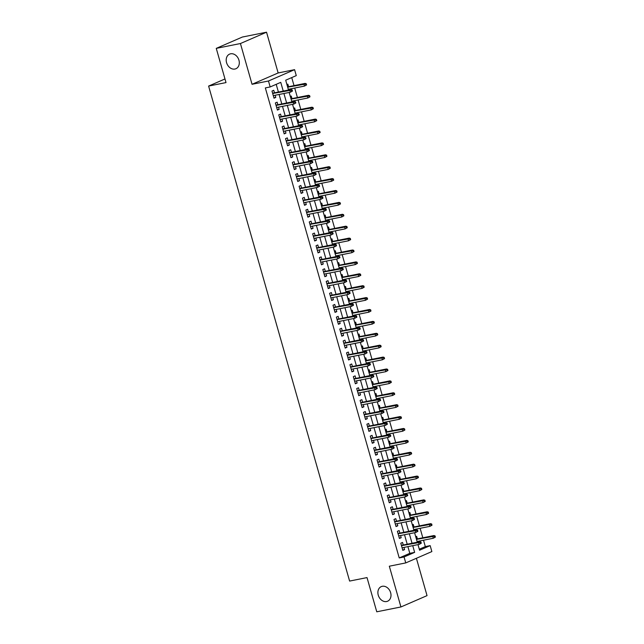 <?xml version="1.0" encoding="UTF-8"?>
<svg xmlns="http://www.w3.org/2000/svg" width="644" height="644" viewBox="0 0 644 644"><rect width="100%" height="100%" fill="white"/><g stroke="black" fill="none" stroke-linecap="round" stroke-linejoin="round"><path stroke-width="0.97" d="M382.27 586.298A7.961 6.255 66.5 0 1 390.425 592.037A7.961 6.255 66.5 0 1 387.608 601.214A7.961 6.255 66.5 0 1 386.609 601.528A7.961 6.255 66.5 0 1 378.455 595.781A7.961 6.255 66.5 0 1 381.264 586.612A7.961 6.255 66.5 0 1 382.27 586.298M230.584 53.806A7.961 6.255 66.5 0 1 238.739 59.554A7.961 6.255 66.5 0 1 235.929 68.731A7.961 6.255 66.5 0 1 234.923 69.037A7.961 6.255 66.5 0 1 226.769 63.297A7.961 6.255 66.5 0 1 229.586 54.12A7.961 6.255 66.5 0 1 230.584 53.806M419.292 549.219L425.33 546.595L430.168 545.629L431.858 551.578L405.752 562.912L404.062 556.963L414.639 552.367L412.732 545.669M224.981 78.962L208.608 86.071L349.612 581.073L367.016 577.588L376.764 611.8L400.93 606.962L427.036 595.628L416.402 558.292M208.608 86.071L226.012 82.585L216.263 48.372L242.369 37.038L266.536 32.2L240.429 43.534L252.046 84.292L268.476 80.999L294.582 69.665L296.28 75.614L285.695 80.21L288.488 90.031M252.046 84.292L278.152 72.957L266.536 32.2M278.152 72.957L294.582 69.665M425.33 546.595L423.511 540.211M422.818 537.788L420.121 528.313M419.429 525.89L416.732 516.416M416.04 513.993L413.343 504.518M412.651 502.095L409.954 492.612M409.262 490.189L406.565 480.714M405.873 478.291L403.176 468.816M402.484 466.393L399.787 456.918M399.095 454.495L396.398 445.02M395.706 442.597L393.009 433.122M392.317 430.699L389.62 421.216M388.928 418.793L386.223 409.318M385.539 406.895L382.834 397.42M382.15 394.997L379.445 385.523M378.761 383.099L376.056 373.625M375.372 371.202L372.667 361.727M371.974 359.304L369.278 349.829M368.585 347.406L365.889 337.923M365.196 335.5L362.5 326.025M361.807 323.602L359.111 314.127M358.418 311.704L355.721 302.229M355.029 299.806L352.332 290.331M351.64 287.908L348.943 278.433M348.251 276.01L345.554 266.527M344.862 264.104L342.165 254.63M341.473 252.207L338.776 242.732M338.084 240.309L335.387 230.834M334.695 228.411L331.99 218.936M331.306 216.513L328.601 207.038M327.917 204.615L325.212 195.14M324.528 192.717L321.823 183.234M321.139 180.811L318.434 171.336M317.742 168.913L315.045 159.438M314.353 157.015L311.656 147.54M310.963 145.117L308.267 135.643M307.574 133.219L304.878 123.745M304.185 121.322L301.489 111.839M300.796 109.416L298.1 99.941M297.407 97.518L294.711 88.043M294.018 85.62L291.732 77.586M216.263 48.372L240.429 43.534M403.273 545.001L402.548 542.449L400.777 543.214L402.814 550.354L404.577 549.59L403.965 547.424M399.884 533.103L399.151 530.551L397.388 531.316L399.425 538.456L401.188 537.692L400.576 535.526M396.495 521.205L395.762 518.653L393.999 519.418L396.036 526.559L397.799 525.794L397.187 523.628M393.106 509.307L392.373 506.756L390.61 507.52L392.647 514.661L394.41 513.896L393.79 511.73M389.717 497.41L388.984 494.858L387.221 495.622L389.258 502.763L391.021 501.998L390.401 499.833M386.328 485.512L385.595 482.952L383.832 483.725L385.869 490.865L387.632 490.092L387.012 487.935M382.939 473.614L382.206 471.054L380.443 471.819L382.48 478.959L384.243 478.194L383.623 476.037M379.541 461.708L378.817 459.156L377.054 459.921L379.091 467.061L380.854 466.296L380.234 464.131M376.152 449.81L375.428 447.258L373.665 448.023L375.702 455.163L377.464 454.398L376.845 452.233M372.763 437.912L372.039 435.36L370.276 436.125L372.304 443.265L374.075 442.5L373.456 440.335M369.374 426.014L368.65 423.462L366.887 424.227L368.915 431.367L370.686 430.603L370.067 428.437M365.985 414.116L365.261 411.564L363.498 412.329L365.526 419.469L367.289 418.697L366.678 416.539M362.596 402.218L361.872 399.658L360.109 400.431L362.137 407.563L363.9 406.799L363.288 404.641M359.207 390.312L358.483 387.76L356.72 388.525L358.748 395.666L360.511 394.901L359.899 392.735M355.818 378.414L355.094 375.863L353.331 376.627L355.359 383.768L357.122 383.003L356.51 380.837M352.429 366.517L351.704 363.965L349.934 364.729L351.97 371.87L353.733 371.105L353.121 368.94M349.04 354.619L348.315 352.067L346.544 352.832L348.581 359.972L350.344 359.207L349.732 357.042M345.651 342.721L344.918 340.169L343.155 340.934L345.192 348.074L346.955 347.309L346.343 345.144M342.262 330.823L341.529 328.263L339.766 329.036L341.803 336.176L343.566 335.403L342.954 333.246M338.873 318.925L338.14 316.365L336.377 317.13L338.414 324.27L340.177 323.505L339.557 321.348M335.484 307.019L334.751 304.467L332.988 305.232L335.025 312.372L336.788 311.607L336.168 309.442M332.095 295.121L331.362 292.569L329.599 293.334L331.636 300.474L333.399 299.71L332.779 297.544M328.706 283.223L327.973 280.671L326.21 281.436L328.247 288.576L330.01 287.812L329.39 285.646M325.309 271.325L324.584 268.773L322.821 269.538L324.858 276.678L326.621 275.914L326.001 273.748M321.92 259.427L321.195 256.876L319.432 257.64L321.469 264.781L323.232 264.008L322.612 261.85M318.53 247.529L317.806 244.97L316.043 245.742L318.072 252.875L319.843 252.11L319.223 249.953M315.141 235.624L314.417 233.072L312.654 233.836L314.683 240.977L316.454 240.212L315.834 238.047M311.752 223.726L311.028 221.174L309.265 221.939L311.293 229.079L313.056 228.314L312.445 226.149M308.363 211.828L307.639 209.276L305.876 210.041L307.904 217.181L309.667 216.416L309.056 214.251M304.974 199.93L304.25 197.378L302.487 198.143L304.515 205.283L306.278 204.518L305.667 202.353M301.585 188.032L300.861 185.48L299.098 186.245L301.126 193.385L302.889 192.62L302.278 190.455M298.196 176.134L297.472 173.582L295.701 174.347L297.737 181.487L299.5 180.714L298.888 178.557M294.807 164.236L294.083 161.676L292.312 162.441L294.348 169.581L296.111 168.817L295.499 166.659M291.418 152.33L290.686 149.778L288.923 150.543L290.959 157.683L292.722 156.919L292.11 154.753M288.029 140.432L287.296 137.88L285.534 138.645L287.57 145.786L289.333 145.021L288.713 142.855M284.64 128.534L283.907 125.983L282.144 126.747L284.181 133.888L285.944 133.123L285.324 130.957M281.251 116.636L280.518 114.085L278.755 114.849L280.792 121.99L282.555 121.225L281.935 119.06M277.862 104.739L277.129 102.187L275.366 102.951L277.403 110.092L279.166 109.319L278.546 107.162M289.47 89.83L289.269 89.13M288.584 86.707L287.852 84.155L286.934 84.557M292.859 101.736L292.658 101.036M291.974 98.613L291.241 96.053L290.323 96.455M296.248 113.634L296.047 112.933M295.363 110.51L294.63 107.959L293.712 108.353M299.637 125.532L299.436 124.831M298.752 122.408L298.019 119.856L297.101 120.251M303.026 137.43L302.825 136.729M302.141 134.306L301.408 131.754L300.49 132.157M306.415 149.328L306.222 148.627M305.53 146.204L304.797 143.652L303.879 144.055M309.804 161.225L309.611 160.525M308.919 158.102L308.194 155.55L307.269 155.953M313.193 173.123L313 172.431M312.308 170.008L311.583 167.448L310.658 167.851M316.59 185.029L316.389 184.329M315.697 181.906L314.972 179.346L314.047 179.748M319.979 196.927L319.778 196.227M319.086 193.804L318.361 191.252L317.436 191.646M323.368 208.825L323.167 208.125M322.475 205.702L321.75 203.15L320.825 203.544M326.758 220.723L326.556 220.023M325.864 217.6L325.139 215.048L324.214 215.45M330.147 232.621L329.945 231.921M329.253 229.497L328.529 226.946L327.603 227.348M333.536 244.519L333.334 243.818M332.642 241.395L331.918 238.844L331 239.246M336.925 256.425L336.723 255.724M336.031 253.301L335.307 250.741L334.389 251.144M340.314 268.323L340.113 267.622M339.42 265.199L338.696 262.647L337.778 263.042M343.703 280.221L343.502 279.52M342.817 277.097L342.085 274.545L341.167 274.94M347.092 292.118L346.891 291.418M346.206 288.995L345.474 286.443L344.556 286.846M350.481 304.016L350.28 303.316M349.595 300.893L348.863 298.341L347.945 298.744M353.87 315.914L353.669 315.214M352.984 312.791L352.252 310.239L351.334 310.641M357.259 327.812L357.066 327.12M356.374 324.697L355.641 322.137L354.723 322.539M360.648 339.718L360.455 339.018M359.763 336.595L359.03 334.035L358.112 334.437M364.037 351.616L363.844 350.916M363.152 348.493L362.427 345.941L361.501 346.335M367.426 363.514L367.233 362.814M366.541 360.39L365.816 357.839L364.89 358.233M370.823 375.412L370.622 374.711M369.93 372.288L369.205 369.737L368.279 370.139M374.212 387.31L374.011 386.609M373.319 384.186L372.594 381.634L371.668 382.037M377.601 399.208L377.4 398.507M376.708 396.084L375.983 393.532L375.058 393.935M380.99 411.113L380.789 410.413M380.097 407.99L379.372 405.43L378.447 405.833M384.379 423.011L384.178 422.311M383.486 419.888L382.761 417.336L381.836 417.731M387.769 434.909L387.567 434.209M386.875 431.786L386.15 429.234L385.233 429.629M391.158 446.807L390.956 446.107M390.264 443.684L389.54 441.132L388.622 441.534M394.547 458.705L394.345 458.005M393.653 455.582L392.929 453.03L392.011 453.432M397.936 470.603L397.734 469.903M397.05 467.48L396.318 464.928L395.4 465.33M401.325 482.501L401.123 481.801M400.439 479.386L399.707 476.826L398.789 477.228M404.714 494.407L404.513 493.707M403.828 491.283L403.096 488.724L402.178 489.126M408.103 506.305L407.902 505.604M407.217 503.181L406.485 500.63L405.567 501.024M411.492 518.203L411.299 517.502M410.606 515.079L409.874 512.527L408.956 512.922M414.881 530.101L414.688 529.4M413.995 526.977L413.263 524.425L412.345 524.828M415.734 536.726L416.66 536.323L417.384 538.875M418.27 541.998L418.077 541.298M283.239 91.078L280.752 82.352L270.174 86.948L265.336 87.914L399.224 557.929L409.809 553.341L407.902 546.635M407.209 544.212L404.513 534.737M403.82 532.314L401.123 522.839M400.431 520.416L397.734 510.942M397.042 508.519L394.345 499.044M393.653 496.621L390.948 487.146M390.264 484.723L387.559 475.248M386.875 472.825L384.17 463.342M383.486 460.919L380.781 451.444M380.097 449.021L377.392 439.546M376.708 437.123L374.003 427.648M373.311 425.225L370.614 415.75M369.922 413.327L367.225 403.852M366.533 401.429L363.836 391.946M363.144 389.523L360.447 380.049M359.755 377.626L357.058 368.151M356.365 365.728L353.669 356.253M352.976 353.83L350.28 344.355M349.587 341.932L346.891 332.457M346.198 330.034L343.502 320.559M342.809 318.136L340.113 308.653M339.42 306.23L336.715 296.755M336.031 294.332L333.326 284.857M332.642 282.434L329.937 272.959M329.253 270.536L326.548 261.062M325.864 258.638L323.159 249.164M322.475 246.741L319.77 237.258M319.078 234.843L316.381 225.36M315.689 222.937L312.992 213.462M312.3 211.039L309.603 201.564M308.911 199.141L306.214 189.666M305.522 187.243L302.825 177.768M302.133 175.345L299.436 165.87M298.744 163.447L296.047 153.964M295.354 151.541L292.658 142.066M291.965 139.643L289.269 130.168M288.576 127.745L285.88 118.271M285.187 115.848L282.483 106.373M281.798 103.95L279.094 94.475M278.409 92.052L276.204 84.324M274.473 92.841L273.74 90.281L271.977 91.054L274.014 98.186L275.777 97.421L275.157 95.264M405.752 562.912L389.322 566.205L400.93 606.962M399.224 557.929L404.062 556.963M270.174 86.948L268.476 80.999M417.98 544.623L419.582 550.226L430.168 545.629M289.18 92.454L291.877 101.929M292.569 104.352L295.266 113.827M295.958 116.25L298.663 125.725M299.347 128.148L302.052 137.623M302.736 140.046L305.441 149.529M306.125 151.952L308.83 161.427M309.514 163.85L312.219 173.325M312.912 175.748L315.608 185.222M316.301 187.645L318.997 197.12M319.69 199.543L322.386 209.018M323.079 211.441L325.775 220.916M326.468 223.339L329.164 232.822M329.857 235.245L332.554 244.72M333.246 247.143L335.943 256.618M336.635 259.041L339.332 268.516M340.024 270.939L342.721 280.414M343.413 282.837L346.11 292.312M346.802 294.735L349.499 304.218M350.191 306.641L352.896 316.115M353.58 318.538L356.285 328.013M356.969 330.436L359.674 339.911M360.358 342.334L363.063 351.809M363.747 354.232L366.452 363.707M367.144 366.13L369.841 375.605M370.533 378.028L373.23 387.511M373.923 389.934L376.619 399.409M377.312 401.832L380.008 411.307M380.701 413.73L383.397 423.205M384.09 425.628L386.786 435.103M387.479 437.526L390.175 447M390.868 449.423L393.565 458.906M394.257 461.329L396.954 470.804M397.646 473.227L400.343 482.702M401.035 485.125L403.732 494.6M404.424 497.023L407.129 506.498M407.813 508.921L410.518 518.396M411.202 520.819L413.907 530.294M414.591 532.717L417.296 542.2M412.047 543.246L409.343 533.771M408.65 531.348L405.953 521.873M405.261 519.45L402.564 509.976M401.872 507.553L399.175 498.078M398.483 495.655L395.786 486.172M395.094 483.749L392.397 474.274M391.705 471.851L389.008 462.376M388.316 459.953L385.619 450.478M384.927 448.055L382.23 438.58M381.538 436.157L378.841 426.682M378.149 424.259L375.452 414.784M374.76 412.361L372.055 402.878M371.371 400.455L368.666 390.98M367.982 388.557L365.277 379.083M364.593 376.659L361.888 367.185M361.204 364.762L358.499 355.287M357.814 352.864L355.11 343.389M354.417 340.966L351.721 331.483M351.028 329.06L348.332 319.585M347.639 317.162L344.942 307.687M344.25 305.264L341.553 295.789M340.861 293.366L338.164 283.891M337.472 281.468L334.775 271.993M334.083 269.57L331.386 260.096M330.694 257.672L327.997 248.19M327.305 245.767L324.608 236.292M323.916 233.869L321.219 224.394M320.527 221.971L317.822 212.496M317.138 210.073L314.433 200.598M313.749 198.175L311.044 188.7M310.36 186.277L307.655 176.794M306.971 174.371L304.266 164.896M303.574 162.473L300.877 152.998M300.185 150.575L297.488 141.1M296.795 138.677L294.099 129.203M293.406 126.779L290.71 117.305M290.017 114.882L287.321 105.407M286.628 102.984L283.932 93.501M409.809 553.341L414.639 552.367M273.901 97.799L275.777 97.421M277.29 109.697L279.166 109.319M280.679 121.595L282.555 121.225M284.068 133.493L285.944 133.123M287.457 145.399L289.333 145.021M290.847 157.297L292.722 156.919M294.236 169.195L296.111 168.817M297.625 181.093L299.5 180.714M301.014 192.991L302.889 192.62M304.403 204.889L306.278 204.518M307.792 216.795L309.667 216.416M311.189 228.692L313.056 228.314M314.578 240.59L316.454 240.212M317.967 252.488L319.843 252.11M321.356 264.386L323.232 264.008M324.745 276.284L326.621 275.914M328.134 288.182L330.01 287.812M331.523 300.088L333.399 299.71M334.912 311.986L336.788 311.607M338.301 323.884L340.177 323.505M341.69 335.782L343.566 335.403M345.079 347.68L346.955 347.309M348.468 359.577L350.344 359.207M351.857 371.475L353.733 371.105M355.247 383.381L357.122 383.003M358.636 395.279L360.511 394.901M362.025 407.177L363.9 406.799M365.422 419.075L367.289 418.697M368.811 430.973L370.686 430.603M372.2 442.871L374.075 442.5M375.589 454.777L377.464 454.398M378.978 466.675L380.854 466.296M382.367 478.573L384.243 478.194M385.756 490.47L387.632 490.092M389.145 502.368L391.021 501.998M392.534 514.266L394.41 513.896M395.923 526.164L397.799 525.794M399.312 538.07L401.188 537.692M402.701 549.968L404.577 549.59M292.473 91.062L292.135 89.87L291.434 90.176L291.772 91.368L292.473 91.062L290.363 92.213L273.281 95.634M291.772 91.368L290.363 92.213L289.76 90.071L291.024 89.524L272.597 93.211M291.434 90.176L272.678 93.493M292.135 89.87L291.024 89.524M306.584 84.928L306.246 83.744L305.546 84.05L305.884 85.233L306.584 84.928L304.475 86.087L303.871 83.945L305.135 83.398L287.602 86.908M305.546 84.05L287.683 87.19M305.884 85.233L304.475 86.087L288.295 89.331M305.135 83.398L306.246 83.744M295.862 102.96L295.524 101.768L294.823 102.074L295.161 103.265L295.862 102.96L293.753 104.111L276.67 107.532M295.161 103.265L293.753 104.111L293.149 101.969L294.413 101.422L275.986 105.109M294.823 102.074L276.067 105.391M295.524 101.768L294.413 101.422M299.259 114.857L298.913 113.666L298.212 113.972L298.55 115.163L299.259 114.857L297.15 116.017L280.06 119.438M298.55 115.163L297.15 116.017L296.538 113.875L297.81 113.32L279.375 117.015M298.212 113.972L279.456 117.297M298.913 113.666L297.81 113.32M302.648 126.755L302.302 125.564L301.601 125.87L301.939 127.061L302.648 126.755L300.539 127.915L283.449 131.336M301.939 127.061L300.539 127.915L299.927 125.773L301.199 125.218L282.764 128.913M301.601 125.87L282.845 129.194M302.302 125.564L301.199 125.218M306.037 138.653L305.699 137.462L304.99 137.768L305.328 138.959L306.037 138.653L303.928 139.812L286.846 143.234M305.328 138.959L303.928 139.812L303.316 137.671L304.588 137.116L286.153 140.811M304.99 137.768L286.234 141.092M305.699 137.462L304.588 137.116M309.973 96.833L309.635 95.642L308.935 95.948L309.273 97.139L309.973 96.833L307.864 97.985L307.26 95.843L308.524 95.296L290.991 98.806M308.935 95.948L291.072 99.087M309.273 97.139L307.864 97.985L291.684 101.229M308.524 95.296L309.635 95.642M313.37 108.731L313.024 107.54L312.324 107.846L312.662 109.037L313.37 108.731L311.261 109.883L310.649 107.741L311.921 107.194L294.38 110.704M312.324 107.846L294.461 110.985M312.662 109.037L311.261 109.883L295.073 113.127M311.921 107.194L313.024 107.54M316.759 120.629L316.413 119.438L315.713 119.744L316.051 120.935L316.759 120.629L314.65 121.788L314.039 119.639L315.31 119.092L297.769 122.602M315.713 119.744L297.85 122.883M316.051 120.935L314.65 121.788L298.462 125.025M315.31 119.092L316.413 119.438M320.149 132.527L319.81 131.336L319.102 131.642L319.44 132.833L320.149 132.527L318.039 133.686L317.428 131.545L318.7 130.99L301.159 134.499M319.102 131.642L301.239 134.781M319.44 132.833L318.039 133.686L301.851 136.922M318.7 130.99L319.81 131.336M309.426 150.551L309.088 149.368L308.379 149.674L308.718 150.857L309.426 150.551L307.317 151.71L290.235 155.132M308.718 150.857L307.317 151.71L306.705 149.569L307.977 149.014L289.542 152.708M308.379 149.674L289.623 152.99M309.088 149.368L307.977 149.014M323.538 144.425L323.199 143.234L322.491 143.54L322.829 144.731L323.538 144.425L321.428 145.584L320.817 143.443L322.089 142.888L304.548 146.405M322.491 143.54L304.628 146.687M322.829 144.731L321.428 145.584L305.24 148.828M322.089 142.888L323.199 143.234M312.815 162.457L312.477 161.266L311.768 161.572L312.107 162.763L312.815 162.457L310.706 163.608L293.624 167.029M312.107 162.763L310.706 163.608L310.094 161.467L311.366 160.92L292.931 164.606M311.768 161.572L293.012 164.888M312.477 161.266L311.366 160.92M326.927 156.323L326.589 155.14L325.88 155.446L326.218 156.629L326.927 156.323L324.817 157.482L324.206 155.341L325.478 154.785L307.937 158.303M325.88 155.446L308.017 158.585M326.218 156.629L324.817 157.482L308.629 160.726M325.478 154.785L326.589 155.14M316.204 174.355L315.866 173.164L315.158 173.469L315.496 174.661L316.204 174.355L314.095 175.506L297.013 178.927M315.496 174.661L314.095 175.506L313.483 173.365L314.755 172.817L296.321 176.504M315.158 173.469L296.401 176.786M315.866 173.164L314.755 172.817M330.316 168.221L329.978 167.038L329.269 167.343L329.607 168.535L330.316 168.221L328.207 169.38L327.595 167.239L328.867 166.691L311.326 170.201M329.269 167.343L311.406 170.483M329.607 168.535L328.207 169.38L312.018 172.624M328.867 166.691L329.978 167.038M319.593 186.253L319.255 185.061L318.547 185.367L318.885 186.559L319.593 186.253L317.484 187.404L300.402 190.825M318.885 186.559L317.484 187.404L316.872 185.263L318.144 184.715L299.71 188.41M318.547 185.367L299.79 188.684M319.255 185.061L318.144 184.715M333.705 180.127L333.367 178.935L332.658 179.241L332.996 180.433L333.705 180.127L331.596 181.278L330.984 179.137L332.256 178.589L314.715 182.099M332.658 179.241L314.795 182.381M332.996 180.433L331.596 181.278L315.407 184.522M332.256 178.589L333.367 178.935M322.982 198.151L322.644 196.959L321.936 197.265L322.274 198.457L322.982 198.151L320.873 199.31L303.791 202.731M322.274 198.457L320.873 199.31L320.261 197.169L321.533 196.613L303.099 200.308M321.936 197.265L303.179 200.59M322.644 196.959L321.533 196.613M337.094 192.025L336.756 190.833L336.047 191.139L336.385 192.331L337.094 192.025L334.985 193.176L334.373 191.035L335.645 190.487L318.104 193.997M336.047 191.139L318.184 194.279M336.385 192.331L334.985 193.176L318.796 196.42M335.645 190.487L336.756 190.833M326.371 210.049L326.033 208.857L325.325 209.163L325.663 210.355L326.371 210.049L324.262 211.208L307.18 214.629M325.663 210.355L324.262 211.208L323.65 209.067L324.922 208.511L306.488 212.206M325.325 209.163L306.568 212.488M326.033 208.857L324.922 208.511M340.483 203.923L340.145 202.731L339.436 203.037L339.774 204.228L340.483 203.923L338.374 205.082L337.762 202.941L339.034 202.385L321.493 205.895M339.436 203.037L321.573 206.177M339.774 204.228L338.374 205.082L322.185 208.318M339.034 202.385L340.145 202.731M329.76 221.947L329.422 220.755L328.714 221.069L329.052 222.252L329.76 221.947L327.651 223.106L310.569 226.527M329.052 222.252L327.651 223.106L327.039 220.964L328.311 220.409L309.877 224.104M328.714 221.069L309.957 224.386M329.422 220.755L328.311 220.409M343.872 215.821L343.534 214.629L342.825 214.935L343.163 216.126L343.872 215.821L341.763 216.98L341.151 214.838L342.423 214.283L324.89 217.801M342.825 214.935L324.962 218.075M343.163 216.126L341.763 216.98L325.574 220.216M342.423 214.283L343.534 214.629M333.149 233.844L332.811 232.661L332.103 232.967L332.449 234.15L333.149 233.844L331.04 235.004L313.958 238.425M332.449 234.15L331.04 235.004L330.428 232.862L331.7 232.315L313.266 236.002M332.103 232.967L313.346 236.284M332.811 232.661L331.7 232.315M347.261 227.718L346.923 226.527L346.214 226.833L346.561 228.024L347.261 227.718L345.152 228.878L344.54 226.736L345.812 226.181L328.279 229.699M346.214 226.833L328.36 229.98M346.561 228.024L345.152 228.878L328.963 232.122M345.812 226.181L346.923 226.527M336.538 245.75L336.2 244.559L335.492 244.865L335.838 246.056L336.538 245.75L334.429 246.902L317.347 250.323M335.838 246.056L334.429 246.902L333.817 244.76L335.089 244.213L316.655 247.9M335.492 244.865L316.735 248.182M336.2 244.559L335.089 244.213M350.65 239.616L350.312 238.433L349.603 238.739L349.95 239.922L350.65 239.616L348.541 240.776L347.929 238.634L349.201 238.087L331.668 241.597M349.603 238.739L331.749 241.878M349.95 239.922L348.541 240.776L332.352 244.02M349.201 238.087L350.312 238.433M339.927 257.648L339.589 256.457L338.889 256.763L339.227 257.954L339.927 257.648L337.818 258.799L320.736 262.221M339.227 257.954L337.818 258.799L337.214 256.658L338.478 256.111L320.044 259.798M338.889 256.763L320.124 260.079M339.589 256.457L338.478 256.111M354.039 251.522L353.701 250.331L353.001 250.637L353.339 251.828L354.039 251.522L351.93 252.673L351.326 250.532L352.59 249.985L335.057 253.494M353.001 250.637L335.138 253.776M353.339 251.828L351.93 252.673L335.741 255.918M352.59 249.985L353.701 250.331M343.316 269.546L342.978 268.355L342.278 268.661L342.616 269.852L343.316 269.546L341.207 270.705L324.125 274.127M342.616 269.852L341.207 270.705L340.604 268.556L341.867 268.009L323.441 271.704M342.278 268.661L323.513 271.977M342.978 268.355L341.867 268.009M357.428 263.42L357.09 262.229L356.39 262.535L356.728 263.726L357.428 263.42L355.319 264.571L354.715 262.43L355.979 261.883L338.446 265.392M356.39 262.535L338.527 265.674M356.728 263.726L355.319 264.571L339.138 267.815M355.979 261.883L357.09 262.229M346.705 281.444L346.367 280.253L345.667 280.559L346.005 281.75L346.705 281.444L344.596 282.603L327.514 286.025M346.005 281.75L344.596 282.603L343.993 280.462L345.256 279.907L326.83 283.602M345.667 280.559L326.911 283.883M346.367 280.253L345.256 279.907M360.817 275.318L360.479 274.127L359.779 274.433L360.117 275.624L360.817 275.318L358.708 276.477L358.104 274.328L359.368 273.781L341.835 277.29M359.779 274.433L341.916 277.572M360.117 275.624L358.708 276.477L342.528 279.713M359.368 273.781L360.479 274.127M350.094 293.342L349.756 292.151L349.056 292.457L349.394 293.648L350.094 293.342L347.993 294.501L330.903 297.922M349.394 293.648L347.993 294.501L347.382 292.36L348.646 291.804L330.219 295.499M349.056 292.457L330.3 295.781M349.756 292.151L348.646 291.804M364.206 287.216L363.868 286.025L363.168 286.33L363.506 287.522L364.206 287.216L362.097 288.375L361.493 286.234L362.757 285.678L345.224 289.188M363.168 286.33L345.305 289.47M363.506 287.522L362.097 288.375L345.917 291.611M362.757 285.678L363.868 286.025M353.492 305.24L353.145 304.057L352.445 304.362L352.783 305.546L353.492 305.24L351.382 306.399L334.292 309.82M352.783 305.546L351.382 306.399L350.771 304.258L352.043 303.702L333.608 307.397M352.445 304.362L333.689 307.679M353.145 304.057L352.043 303.702M367.603 299.114L367.257 297.922L366.557 298.228L366.895 299.42L367.603 299.114L365.494 300.273L364.882 298.132L366.154 297.576L348.613 301.094M366.557 298.228L348.694 301.368M366.895 299.42L365.494 300.273L349.306 303.517M366.154 297.576L367.257 297.922M356.881 317.146L356.543 315.954L355.834 316.26L356.172 317.452L356.881 317.146L354.772 318.297L337.689 321.718M356.172 317.452L354.772 318.297L354.16 316.156L355.432 315.608L336.997 319.295M355.834 316.26L337.078 319.577M356.543 315.954L355.432 315.608M370.992 311.012L370.646 309.828L369.946 310.134L370.284 311.318L370.992 311.012L368.883 312.171L368.271 310.03L369.543 309.474L352.002 312.992M369.946 310.134L352.083 313.274M370.284 311.318L368.883 312.171L352.695 315.415M369.543 309.474L370.646 309.828M360.27 329.044L359.932 327.852L359.223 328.158L359.561 329.35L360.27 329.044L358.161 330.195L341.079 333.616M359.561 329.35L358.161 330.195L357.549 328.054L358.821 327.506L340.386 331.193M359.223 328.158L340.467 331.475M359.932 327.852L358.821 327.506M374.381 322.91L374.043 321.726L373.335 322.032L373.673 323.224L374.381 322.91L372.272 324.069L371.66 321.928L372.932 321.38L355.391 324.89M373.335 322.032L355.472 325.172M373.673 323.224L372.272 324.069L356.084 327.313M372.932 321.38L374.043 321.726M363.659 340.942L363.321 339.75L362.612 340.056L362.95 341.248L363.659 340.942L361.55 342.093L344.468 345.514M362.95 341.248L361.55 342.093L360.938 339.952L362.21 339.404L343.775 343.099M362.612 340.056L343.856 343.373M363.321 339.75L362.21 339.404M377.77 334.816L377.432 333.624L376.724 333.93L377.062 335.122L377.77 334.816L375.661 335.967L375.05 333.825L376.321 333.278L358.78 336.788M376.724 333.93L358.861 337.07M377.062 335.122L375.661 335.967L359.473 339.211M376.321 333.278L377.432 333.624M367.048 352.84L366.71 351.648L366.001 351.954L366.339 353.145L367.048 352.84L364.939 353.999L347.857 357.42M366.339 353.145L364.939 353.999L364.327 351.857L365.599 351.302L347.164 354.997M366.001 351.954L347.245 355.279M366.71 351.648L365.599 351.302M381.159 346.714L380.821 345.522L380.113 345.828L380.451 347.019L381.159 346.714L379.05 347.865L378.439 345.723L379.71 345.176L362.17 348.686M380.113 345.828L362.25 348.968M380.451 347.019L379.05 347.865L362.862 351.109M379.71 345.176L380.821 345.522M370.437 364.737L370.099 363.546L369.39 363.852L369.728 365.043L370.437 364.737L368.328 365.897L351.246 369.318M369.728 365.043L368.328 365.897L367.716 363.755L368.988 363.2L350.553 366.895M369.39 363.852L350.634 367.177M370.099 363.546L368.988 363.2M384.548 358.611L384.21 357.42L383.502 357.726L383.84 358.917L384.548 358.611L382.439 359.771L381.828 357.629L383.099 357.074L365.559 360.584M383.502 357.726L365.639 360.865M383.84 358.917L382.439 359.771L366.251 363.007M383.099 357.074L384.21 357.42M373.826 376.635L373.488 375.444L372.779 375.758L373.118 376.941L373.826 376.635L371.717 377.795L354.635 381.216M373.118 376.941L371.717 377.795L371.105 375.653L372.377 375.098L353.942 378.793M372.779 375.758L354.023 379.075M373.488 375.444L372.377 375.098M387.938 370.509L387.599 369.318L386.891 369.624L387.229 370.815L387.938 370.509L385.828 371.668L385.217 369.527L386.489 368.972L368.948 372.49M386.891 369.624L369.028 372.763M387.229 370.815L385.828 371.668L369.64 374.905M386.489 368.972L387.599 369.318M377.215 388.533L376.877 387.35L376.168 387.656L376.507 388.839L377.215 388.533L375.106 389.692L358.024 393.114M376.507 388.839L375.106 389.692L374.494 387.551L375.766 387.004L357.331 390.691M376.168 387.656L357.412 390.972M376.877 387.35L375.766 387.004M380.604 400.439L380.266 399.248L379.558 399.554L379.896 400.745L380.604 400.439L378.495 401.59L361.413 405.012M379.896 400.745L378.495 401.59L377.883 399.449L379.155 398.902L360.721 402.589M379.558 399.554L360.801 402.87M380.266 399.248L379.155 398.902M383.993 412.337L383.655 411.146L382.947 411.452L383.285 412.643L383.993 412.337L381.884 413.488L364.802 416.909M383.285 412.643L381.884 413.488L381.272 411.347L382.544 410.8L364.11 414.486M382.947 411.452L364.19 414.768M383.655 411.146L382.544 410.8M391.327 382.407L390.988 381.216L390.28 381.522L390.618 382.713L391.327 382.407L389.218 383.566L388.606 381.425L389.878 380.87L372.337 384.388M390.28 381.522L372.417 384.669M390.618 382.713L389.218 383.566L373.029 386.811M389.878 380.87L390.988 381.216M394.716 394.305L394.378 393.122L393.669 393.428L394.007 394.611L394.716 394.305L392.607 395.464L391.995 393.323L393.267 392.768L375.726 396.285M393.669 393.428L375.806 396.567M394.007 394.611L392.607 395.464L376.418 398.708M393.267 392.768L394.378 393.122M398.105 406.211L397.767 405.02L397.058 405.326L397.396 406.517L398.105 406.211L395.996 407.362L395.384 405.221L396.656 404.673L379.123 408.183M397.058 405.326L379.195 408.465M397.396 406.517L395.996 407.362L379.807 410.606M396.656 404.673L397.767 405.02M387.382 424.235L387.044 423.044L386.336 423.35L386.682 424.541L387.382 424.235L385.273 425.394L368.191 428.815M386.682 424.541L385.273 425.394L384.661 423.245L385.933 422.697L367.499 426.392M386.336 423.35L367.579 426.666M387.044 423.044L385.933 422.697M401.494 418.109L401.156 416.918L400.447 417.223L400.793 418.415L401.494 418.109L399.385 419.26L398.773 417.119L400.045 416.571L382.512 420.081M400.447 417.223L382.592 420.363M400.793 418.415L399.385 419.26L383.196 422.504M400.045 416.571L401.156 416.918M390.771 436.133L390.433 434.941L389.725 435.247L390.071 436.439L390.771 436.133L388.662 437.292L371.58 440.713M390.071 436.439L388.662 437.292L388.05 435.151L389.322 434.595L370.888 438.29M389.725 435.247L370.968 438.572M390.433 434.941L389.322 434.595M404.883 430.007L404.545 428.815L403.836 429.121L404.182 430.313L404.883 430.007L402.774 431.166L402.162 429.017L403.434 428.469L385.901 431.979M403.836 429.121L385.981 432.261M404.182 430.313L402.774 431.166L386.585 434.402M403.434 428.469L404.545 428.815M394.16 448.031L393.822 446.839L393.122 447.145L393.46 448.337L394.16 448.031L392.051 449.19L374.969 452.611M393.46 448.337L392.051 449.19L391.447 447.049L392.711 446.493L374.277 450.188M393.122 447.145L374.357 450.47M393.822 446.839L392.711 446.493M408.272 441.905L407.934 440.713L407.233 441.019L407.572 442.211L408.272 441.905L406.163 443.064L405.559 440.923L406.823 440.367L389.29 443.877M407.233 441.019L389.37 444.159M407.572 442.211L406.163 443.064L389.974 446.3M406.823 440.367L407.934 440.713M397.549 459.929L397.211 458.745L396.511 459.051L396.849 460.235L397.549 459.929L395.44 461.088L378.358 464.509M396.849 460.235L395.44 461.088L394.836 458.947L396.1 458.391L377.674 462.086M396.511 459.051L377.746 462.368M397.211 458.745L396.1 458.391M411.661 453.803L411.323 452.611L410.622 452.917L410.961 454.109L411.661 453.803L409.552 454.962L408.948 452.821L410.212 452.265L392.679 455.783M410.622 452.917L392.76 456.057M410.961 454.109L409.552 454.962L393.371 458.206M410.212 452.265L411.323 452.611M400.938 471.827L400.6 470.643L399.9 470.949L400.238 472.141L400.938 471.827L398.829 472.986L381.747 476.407M400.238 472.141L398.829 472.986L398.225 470.844L399.489 470.297L381.063 473.984M399.9 470.949L381.143 474.266M400.6 470.643L399.489 470.297M415.05 465.701L414.712 464.517L414.012 464.823L414.35 466.006L415.05 465.701L412.941 466.86L412.337 464.718L413.601 464.163L396.068 467.681M414.012 464.823L396.149 467.963M414.35 466.006L412.941 466.86L396.76 470.104M413.601 464.163L414.712 464.517M404.327 483.733L403.989 482.541L403.289 482.847L403.627 484.038L404.327 483.733L402.226 484.884L385.136 488.305M403.627 484.038L402.226 484.884L401.615 482.742L402.878 482.195L384.452 485.882M403.289 482.847L384.532 486.164M403.989 482.541L402.878 482.195M418.439 477.598L418.101 476.415L417.401 476.721L417.739 477.912L418.439 477.598L416.338 478.758L415.726 476.616L416.99 476.069L399.457 479.579M417.401 476.721L399.538 479.861M417.739 477.912L416.338 478.758L400.149 482.002M416.99 476.069L418.101 476.415M407.724 495.63L407.378 494.439L406.678 494.745L407.016 495.936L407.724 495.63L405.615 496.782L388.525 500.203M407.016 495.936L405.615 496.782L405.004 494.64L406.275 494.093L387.841 497.78M406.678 494.745L387.921 498.062M407.378 494.439L406.275 494.093M421.836 489.504L421.49 488.313L420.79 488.619L421.128 489.81L421.836 489.504L419.727 490.656L419.115 488.514L420.387 487.967L402.846 491.477M420.79 488.619L402.927 491.758M421.128 489.81L419.727 490.656L403.538 493.9M420.387 487.967L421.49 488.313M411.113 507.528L410.775 506.337L410.067 506.643L410.405 507.834L411.113 507.528L409.004 508.688L391.922 512.109M410.405 507.834L409.004 508.688L408.393 506.546L409.665 505.991L391.23 509.686M410.067 506.643L391.311 509.968M410.775 506.337L409.665 505.991M425.225 501.402L424.887 500.211L424.179 500.517L424.517 501.708L425.225 501.402L423.116 502.553L422.504 500.412L423.776 499.865L406.235 503.375M424.179 500.517L406.316 503.656M424.517 501.708L423.116 502.553L406.928 505.798M423.776 499.865L424.887 500.211M414.503 519.426L414.164 518.235L413.456 518.541L413.794 519.732L414.503 519.426L412.393 520.585L395.311 524.007M413.794 519.732L412.393 520.585L411.782 518.444L413.054 517.889L394.619 521.584M413.456 518.541L394.7 521.865M414.164 518.235L413.054 517.889M428.614 513.3L428.276 512.109L427.568 512.415L427.906 513.606L428.614 513.3L426.505 514.459L425.893 512.318L427.165 511.763L409.624 515.272M427.568 512.415L409.705 515.554M427.906 513.606L426.505 514.459L410.317 517.696M427.165 511.763L428.276 512.109M417.892 531.324L417.554 530.133L416.845 530.447L417.183 531.63L417.892 531.324L415.783 532.483L398.7 535.905M417.183 531.63L415.783 532.483L415.171 530.342L416.443 529.787L398.008 533.482M416.845 530.447L398.089 533.763M417.554 530.133L416.443 529.787M432.003 525.198L431.665 524.007L430.957 524.313L431.295 525.504L432.003 525.198L429.894 526.357L429.282 524.216L430.554 523.661L413.013 527.17M430.957 524.313L413.094 527.452M431.295 525.504L429.894 526.357L413.706 529.593M430.554 523.661L431.665 524.007M421.281 543.222L420.943 542.039L420.234 542.345L420.572 543.528L421.281 543.222L419.172 544.381L402.089 547.803M420.572 543.528L419.172 544.381L418.56 542.24L419.832 541.693L401.397 545.379M420.234 542.345L401.478 545.661M420.943 542.039L419.832 541.693M435.392 537.096L435.054 535.905L434.346 536.211L434.684 537.402L435.392 537.096L433.283 538.255L432.671 536.114L433.943 535.558L416.402 539.076M434.346 536.211L416.483 539.358M434.684 537.402L433.283 538.255L417.095 541.499M433.943 535.558L435.054 535.905"/></g></svg>
